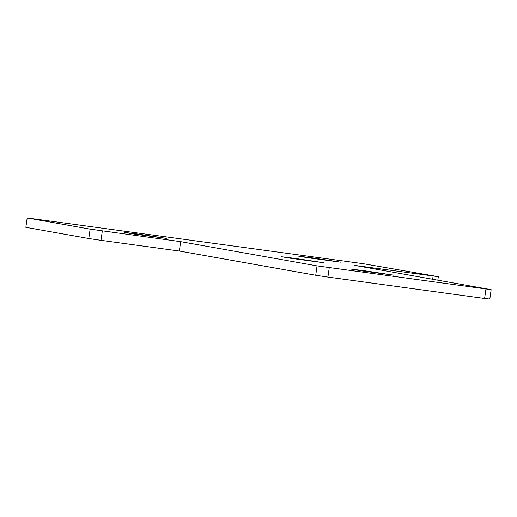 <?xml version="1.0" encoding="UTF-8"?>
<svg xmlns="http://www.w3.org/2000/svg" width="517" height="517" viewBox="0 0 517 517"><rect width="100%" height="100%" fill="white"/><g stroke="black" fill="none" stroke-linecap="round" stroke-linejoin="round"><path stroke-width="0.78" d="M294.826 258.358L281.584 256.749L290.851 258.319L323.797 262.759L294.826 258.358M364.763 270.785L351.521 269.183L360.795 270.753L393.734 275.193L364.763 270.785M137.839 234.033L124.597 232.43L133.871 234.001L166.81 238.44L137.839 234.033M311.932 257.815L298.697 256.206L307.964 257.776L340.91 262.216L311.932 257.815M180.672 241.652L179.341 251.029L315.719 275.27L317.05 265.893L491.15 289.669L354.772 265.428L438.326 276.692L363.18 263.696L27.188 217.954L90.126 229.141L180.672 241.652L317.05 265.893M329.251 267.703L327.92 277.08L484.61 298.483L485.941 289.1M491.15 289.669L489.812 299.046L484.61 298.483M432.664 279.27L433.117 276.123M438.326 276.692L437.828 280.188M27.188 217.954L25.85 227.331L88.795 238.518L90.126 229.141M102.334 230.95L100.996 240.327L179.341 251.029M327.92 277.08L315.719 275.27M100.996 240.327L88.795 238.518"/></g></svg>
